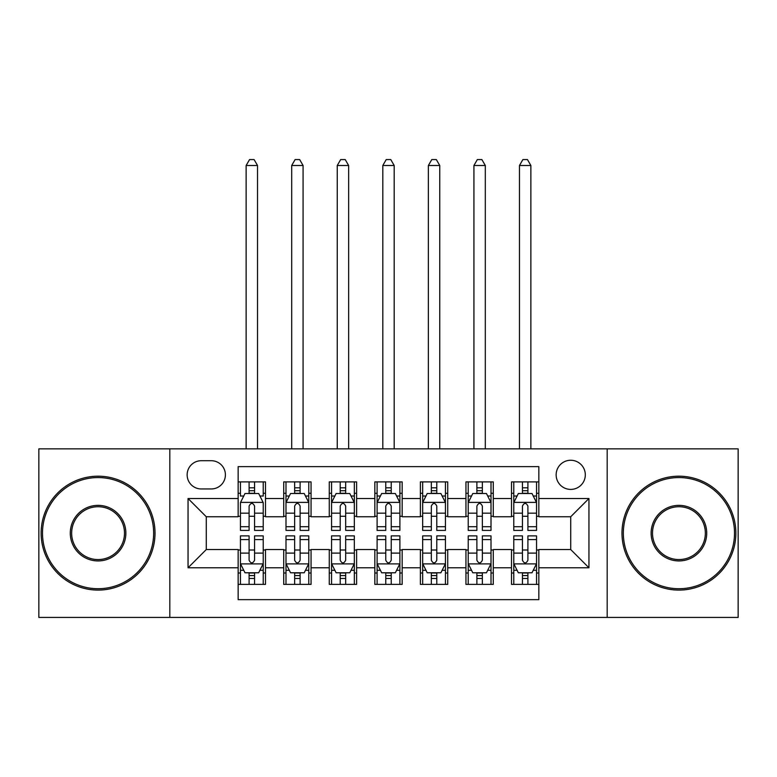 <?xml version="1.0" encoding="UTF-8"?>
<svg xmlns="http://www.w3.org/2000/svg" width="777" height="777" viewBox="0 0 777 777"><rect width="100%" height="100%" fill="white"/><g stroke="black" fill="none" stroke-linecap="round" stroke-linejoin="round"><path stroke-width="1.17" d="M570.726 460.256A14.578 14.578 0 0 0 556.147 474.834A14.578 14.578 0 0 0 570.726 489.413A14.578 14.578 0 0 0 585.304 474.834A14.578 14.578 0 0 0 570.726 460.256M607.177 617.424L738.15 617.424L738.15 448.863L607.177 448.863L607.177 617.424L169.823 617.424L169.823 448.863L38.85 448.863L38.85 617.424L169.823 617.424M538.84 481.895L511.499 481.895L511.499 498.523L493.278 498.523L493.278 516.744L511.499 516.744L511.499 498.523M493.278 498.523L493.278 481.895L465.947 481.895L465.947 498.523L447.727 498.523L447.727 516.744L465.947 516.744L465.947 498.523M447.727 498.523L447.727 481.895L420.386 481.895L420.386 498.523L402.165 498.523L402.165 516.744L420.386 516.744L420.386 498.523M402.165 498.523L402.165 481.895L374.835 481.895L374.835 498.523L356.614 498.523L356.614 516.744L374.835 516.744L374.835 498.523M356.614 498.523L356.614 481.895L329.273 481.895L329.273 498.523L311.053 498.523L311.053 516.744L329.273 516.744L329.273 498.523M311.053 498.523L311.053 481.895L283.722 481.895L283.722 516.744L265.501 516.744L265.501 481.895L238.16 481.895M238.16 584.391L265.501 584.391L265.501 549.543L283.722 549.543L283.722 584.391L311.053 584.391L311.053 549.543L329.273 549.543L329.273 567.764L311.053 567.764M329.273 567.764L329.273 584.391L356.614 584.391L356.614 549.543L374.835 549.543L374.835 567.764L356.614 567.764M374.835 567.764L374.835 584.391L402.165 584.391L402.165 549.543L420.386 549.543L420.386 567.764L402.165 567.764M420.386 567.764L420.386 584.391L447.727 584.391L447.727 549.543L465.947 549.543L465.947 567.764L447.727 567.764M465.947 567.764L465.947 584.391L493.278 584.391L493.278 549.543L511.499 549.543L511.499 567.764L493.278 567.764M201.262 488.956L211.286 488.956A14.122 14.122 0 0 0 225.408 474.834A14.122 14.122 0 0 0 211.286 460.712L201.262 460.712A14.122 14.122 0 0 0 187.14 474.834A14.122 14.122 0 0 0 201.262 488.956M607.177 448.863L169.823 448.863M538.84 498.523L538.84 466.627L238.16 466.627L238.16 516.744L206.274 516.744L206.274 549.543L238.16 549.543L238.16 599.659L538.84 599.659L538.84 549.543L570.726 549.543L570.726 516.744L538.84 516.744L538.84 498.523L588.947 498.523L588.947 567.764L538.84 567.764M238.16 567.764L188.053 567.764L188.053 498.523L238.16 498.523M511.499 567.764L511.499 584.391L538.84 584.391M238.16 493.278L240.443 493.278M249.096 493.278L254.565 493.278M263.218 493.278L265.501 493.278M238.16 516.287L240.443 516.287M249.096 516.287L254.565 516.287M263.218 516.287L265.501 516.287M238.16 549.999L240.443 549.999M249.096 549.999L254.565 549.999M263.218 549.999L265.501 549.999M238.16 573.008L240.443 573.008M249.096 573.008L254.565 573.008M263.218 573.008L265.501 573.008M283.722 516.287L285.994 516.287M294.648 516.287L300.116 516.287M308.78 516.287L311.053 516.287M283.722 493.278L285.994 493.278M294.648 493.278L300.116 493.278M308.78 493.278L311.053 493.278M283.722 549.999L285.994 549.999M294.648 549.999L300.116 549.999M308.78 549.999L311.053 549.999M283.722 573.008L285.994 573.008M294.648 573.008L300.116 573.008M308.78 573.008L311.053 573.008M329.273 549.999L331.556 549.999M340.209 549.999L345.678 549.999M354.331 549.999L356.614 549.999M329.273 573.008L331.556 573.008M340.209 573.008L345.678 573.008M354.331 573.008L356.614 573.008M329.273 493.278L331.556 493.278M340.209 493.278L345.678 493.278M354.331 493.278L356.614 493.278M329.273 516.287L331.556 516.287M340.209 516.287L345.678 516.287M354.331 516.287L356.614 516.287M374.835 549.999L377.107 549.999M385.771 549.999L391.229 549.999M399.893 549.999L402.165 549.999M374.835 573.008L377.107 573.008M385.771 573.008L391.229 573.008M399.893 573.008L402.165 573.008M374.835 493.278L377.107 493.278M385.771 493.278L391.229 493.278M399.893 493.278L402.165 493.278M374.835 516.287L377.107 516.287M385.771 516.287L391.229 516.287M399.893 516.287L402.165 516.287M420.386 549.999L422.669 549.999M431.322 549.999L436.791 549.999M445.444 549.999L447.727 549.999M420.386 573.008L422.669 573.008M431.322 573.008L436.791 573.008M445.444 573.008L447.727 573.008M420.386 493.278L422.669 493.278M431.322 493.278L436.791 493.278M445.444 493.278L447.727 493.278M420.386 516.287L422.669 516.287M431.322 516.287L436.791 516.287M445.444 516.287L447.727 516.287M465.947 549.999L468.22 549.999M476.884 549.999L482.352 549.999M491.006 549.999L493.278 549.999M465.947 573.008L468.22 573.008M476.884 573.008L482.352 573.008M491.006 573.008L493.278 573.008M465.947 493.278L468.22 493.278M476.884 493.278L482.352 493.278M491.006 493.278L493.278 493.278M465.947 516.287L468.22 516.287M476.884 516.287L482.352 516.287M491.006 516.287L493.278 516.287M511.499 549.999L513.782 549.999M522.435 549.999L527.904 549.999M536.557 549.999L538.84 549.999M511.499 573.008L513.782 573.008M522.435 573.008L527.904 573.008M536.557 573.008L538.84 573.008M511.499 493.278L513.782 493.278M522.435 493.278L527.904 493.278M536.557 493.278L538.84 493.278M511.499 516.287L513.782 516.287M522.435 516.287L527.904 516.287M536.557 516.287L538.84 516.287M206.274 516.744L188.053 498.523M206.274 549.543L188.053 567.764M588.947 498.523L570.726 516.744M588.947 567.764L570.726 549.543M254.565 481.895L254.565 493.512L254.565 487.81L249.096 487.81M263.218 526.699L254.565 526.699L254.565 530.409L263.218 530.409L263.218 502.622L258.663 493.512L244.998 493.512L240.443 502.622L240.443 530.409L249.096 530.409L249.096 526.699L240.443 526.699M243.745 496.017L240.443 496.017L240.443 481.895M240.443 496.105L240.443 487.81M263.218 496.105L263.218 487.81M259.916 496.017L263.218 496.017L263.218 481.895M249.096 493.512L249.096 481.895M254.565 526.699L254.565 506.041C252.739 502.525 250.922 502.525 249.096 506.041L249.096 521.406M240.443 513.179L249.096 513.179L249.096 526.699M257.527 448.863L257.527 165.501L246.134 165.501L246.134 448.863M246.134 165.501L249.553 159.576L254.108 159.576L257.527 165.501M249.096 578.476L254.565 578.476M240.443 539.588L249.096 539.588L249.096 535.877L240.443 535.877L240.443 563.665L244.998 572.775L258.663 572.775L263.218 563.665L263.218 535.877L254.565 535.877L254.565 539.588L263.218 539.588M263.218 563.665L263.218 584.391M240.443 563.665L240.443 584.391M254.565 572.775L254.565 584.391M249.096 584.391L249.096 572.775M249.096 539.588L249.096 560.246C250.913 563.762 252.739 563.762 254.565 560.246L254.565 539.588M98.077 477.564A55.575 55.575 0 0 0 42.492 533.148A55.575 55.575 0 0 0 98.077 588.723A55.575 55.575 0 0 0 153.652 533.148A55.575 55.575 0 0 0 98.077 477.564M98.077 590.093A56.944 56.944 0 0 1 41.132 533.148A56.944 56.944 0 0 1 98.077 476.194A56.944 56.944 0 0 1 155.021 533.148A56.944 56.944 0 0 1 98.077 590.093M98.077 505.351A27.787 27.787 0 0 1 125.864 533.148A27.787 27.787 0 0 1 98.077 560.936A27.787 27.787 0 0 1 70.28 533.148A27.787 27.787 0 0 1 98.077 505.351M98.077 559.566A26.428 26.428 0 0 0 124.495 533.148A26.428 26.428 0 0 0 98.077 506.721A26.428 26.428 0 0 0 71.649 533.148A26.428 26.428 0 0 0 98.077 559.566M678.923 477.564A55.575 55.575 0 0 0 623.348 533.148A55.575 55.575 0 0 0 678.923 588.723A55.575 55.575 0 0 0 734.508 533.148A55.575 55.575 0 0 0 678.923 477.564M678.923 590.093A56.944 56.944 0 0 1 621.979 533.148A56.944 56.944 0 0 1 678.923 476.194A56.944 56.944 0 0 1 735.868 533.148A56.944 56.944 0 0 1 678.923 590.093M678.923 505.351A27.787 27.787 0 0 1 706.72 533.148A27.787 27.787 0 0 1 678.923 560.936A27.787 27.787 0 0 1 651.136 533.148A27.787 27.787 0 0 1 678.923 505.351M678.923 559.566A26.428 26.428 0 0 0 705.351 533.148A26.428 26.428 0 0 0 678.923 506.721A26.428 26.428 0 0 0 652.505 533.148A26.428 26.428 0 0 0 678.923 559.566M300.116 487.81L294.648 487.81M308.78 526.699L300.116 526.699L300.116 530.409L308.78 530.409L308.78 502.622L304.215 493.512L290.549 493.512L285.994 502.622L285.994 530.409L294.648 530.409L294.648 526.699L285.994 526.699M285.994 502.622L285.994 481.895M308.78 502.622L308.78 481.895M294.648 493.512L294.648 481.895M300.116 481.895L300.116 493.512M300.116 526.699L300.116 506.041C298.3 502.525 296.474 502.525 294.648 506.041L294.648 526.699M303.079 448.863L303.079 165.501L291.696 165.501L291.696 448.863M291.696 165.501L295.105 159.576L299.66 159.576L303.079 165.501M345.678 487.81L340.209 487.81M354.331 526.699L345.678 526.699L345.678 530.409L354.331 530.409L354.331 502.622L349.776 493.512L336.111 493.512L331.556 502.622L331.556 530.409L340.209 530.409L340.209 526.699L331.556 526.699M331.556 502.622L331.556 481.895M354.331 502.622L354.331 481.895M340.209 493.512L340.209 481.895M345.678 481.895L345.678 493.512M345.678 526.699L345.678 506.041C343.861 502.525 342.035 502.525 340.209 506.041L340.209 526.699M348.64 448.863L348.64 165.501L337.247 165.501L337.247 448.863M337.247 165.501L340.666 159.576L345.221 159.576L348.64 165.501M391.229 487.81L385.771 487.81M399.893 526.699L391.229 526.699L391.229 530.409L399.893 530.409L399.893 502.622L395.338 493.512L381.662 493.512L377.107 502.622L377.107 530.409L385.771 530.409L385.771 526.699L377.107 526.699M377.107 502.622L377.107 481.895M399.893 502.622L399.893 481.895M385.771 493.512L385.771 481.895M391.229 481.895L391.229 493.512M391.229 526.699L391.229 506.041C389.413 502.525 387.587 502.525 385.771 506.041L385.771 526.699M394.192 448.863L394.192 165.501L382.808 165.501L382.808 448.863M382.808 165.501L386.218 159.576L390.782 159.576L394.192 165.501M436.791 487.81L431.322 487.81M445.444 526.699L436.791 526.699L436.791 530.409L445.444 530.409L445.444 502.622L440.889 493.512L427.224 493.512L422.669 502.622L422.669 530.409L431.322 530.409L431.322 526.699L422.669 526.699M422.669 502.622L422.669 481.895M445.444 502.622L445.444 481.895M431.322 493.512L431.322 481.895M436.791 481.895L436.791 493.512M436.791 526.699L436.791 506.041C434.974 502.525 433.148 502.525 431.322 506.041L431.322 526.699M439.753 448.863L439.753 165.501L428.36 165.501L428.36 448.863M428.36 165.501L431.779 159.576L436.334 159.576L439.753 165.501M294.648 578.476L300.116 578.476M285.994 539.588L294.648 539.588L294.648 535.877L285.994 535.877L285.994 563.665L290.549 572.775L304.215 572.775L308.78 563.665L308.78 535.877L300.116 535.877L300.116 539.588L308.78 539.588M308.78 563.665L308.78 584.391M285.994 563.665L285.994 584.391M300.116 572.775L300.116 584.391M294.648 584.391L294.648 572.775M294.648 539.588L294.648 560.246C296.474 563.762 298.29 563.762 300.116 560.246L300.116 539.588M340.209 578.476L345.678 578.476M331.556 539.588L340.209 539.588L340.209 535.877L331.556 535.877L331.556 563.665L336.111 572.775L349.776 572.775L354.331 563.665L354.331 535.877L345.678 535.877L345.678 539.588L354.331 539.588M354.331 563.665L354.331 584.391M331.556 563.665L331.556 584.391M345.678 572.775L345.678 584.391M340.209 584.391L340.209 572.775M340.209 539.588L340.209 560.246C342.026 563.762 343.852 563.762 345.678 560.246L345.678 539.588M385.771 578.476L391.229 578.476M377.107 539.588L385.771 539.588L385.771 535.877L377.107 535.877L377.107 563.665L381.662 572.775L395.338 572.775L399.893 563.665L399.893 535.877L391.229 535.877L391.229 539.588L399.893 539.588M399.893 563.665L399.893 584.391M377.107 563.665L377.107 584.391M391.229 572.775L391.229 584.391M385.771 584.391L385.771 572.775M385.771 539.588L385.771 560.246C387.587 563.762 389.413 563.762 391.229 560.246L391.229 539.588M431.322 578.476L436.791 578.476M422.669 539.588L431.322 539.588L431.322 535.877L422.669 535.877L422.669 563.665L427.224 572.775L440.889 572.775L445.444 563.665L445.444 535.877L436.791 535.877L436.791 539.588L445.444 539.588M445.444 563.665L445.444 584.391M422.669 563.665L422.669 584.391M436.791 572.775L436.791 584.391M431.322 584.391L431.322 572.775M431.322 539.588L431.322 560.246C433.139 563.762 434.965 563.762 436.791 560.246L436.791 539.588M482.352 487.81L476.884 487.81M491.006 526.699L482.352 526.699L482.352 530.409L491.006 530.409L491.006 502.622L486.451 493.512L472.785 493.512L468.22 502.622L468.22 530.409L476.884 530.409L476.884 526.699L468.22 526.699M468.22 502.622L468.22 481.895M491.006 502.622L491.006 481.895M476.884 493.512L476.884 481.895M482.352 481.895L482.352 493.512M482.352 526.699L482.352 506.041C480.526 502.525 478.71 502.525 476.884 506.041L476.884 526.699M485.304 448.863L485.304 165.501L473.921 165.501L473.921 448.863M473.921 165.501L477.34 159.576L481.895 159.576L485.304 165.501M476.884 578.476L482.352 578.476M468.22 539.588L476.884 539.588L476.884 535.877L468.22 535.877L468.22 563.665L472.785 572.775L486.451 572.775L491.006 563.665L491.006 535.877L482.352 535.877L482.352 539.588L491.006 539.588M491.006 563.665L491.006 584.391M468.22 563.665L468.22 584.391M482.352 572.775L482.352 584.391M476.884 584.391L476.884 572.775M476.884 539.588L476.884 560.246C478.7 563.762 480.526 563.762 482.352 560.246L482.352 539.588M527.904 487.81L522.435 487.81M536.557 526.699L527.904 526.699L527.904 530.409L536.557 530.409L536.557 502.622L532.002 493.512L518.337 493.512L513.782 502.622L513.782 530.409L522.435 530.409L522.435 526.699L513.782 526.699M513.782 502.622L513.782 481.895M536.557 502.622L536.557 481.895M522.435 493.512L522.435 481.895M527.904 481.895L527.904 493.512M527.904 526.699L527.904 506.041C526.087 502.525 524.261 502.525 522.435 506.041L522.435 526.699M530.866 448.863L530.866 165.501L519.473 165.501L519.473 448.863M519.473 165.501L522.892 159.576L527.447 159.576L530.866 165.501M522.435 578.476L527.904 578.476M513.782 539.588L522.435 539.588L522.435 535.877L513.782 535.877L513.782 563.665L518.337 572.775L532.002 572.775L536.557 563.665L536.557 535.877L527.904 535.877L527.904 539.588L536.557 539.588M536.557 563.665L536.557 584.391M513.782 563.665L513.782 584.391M527.904 572.775L527.904 584.391M522.435 584.391L522.435 572.775M522.435 539.588L522.435 560.246C524.261 563.762 526.078 563.762 527.904 560.246L527.904 539.588M283.722 567.764L265.501 567.764M283.722 498.523L265.501 498.523M263.102 502.389L240.549 502.389M263.218 513.179L254.565 513.179M254.565 490.714L249.096 490.714M240.549 563.898L263.102 563.898M263.218 570.269L259.916 570.269M243.745 570.269L240.443 570.269M254.565 553.107L263.218 553.107M240.443 553.107L249.096 553.107M249.096 575.572L254.565 575.572M308.663 502.389L286.111 502.389M285.994 496.017L289.297 496.017M305.478 496.017L308.78 496.017M294.648 513.179L285.994 513.179M308.78 513.179L300.116 513.179M300.116 490.714L294.648 490.714M354.215 502.389L331.672 502.389M331.556 496.017L334.858 496.017M351.029 496.017L354.331 496.017M340.209 513.179L331.556 513.179M354.331 513.179L345.678 513.179M345.678 490.714L340.209 490.714M399.776 502.389L377.224 502.389M377.107 496.017L380.409 496.017M396.591 496.017L399.893 496.017M385.771 513.179L377.107 513.179M399.893 513.179L391.229 513.179M391.229 490.714L385.771 490.714M445.328 502.389L422.785 502.389M422.669 496.017L425.971 496.017M442.142 496.017L445.444 496.017M431.322 513.179L422.669 513.179M445.444 513.179L436.791 513.179M436.791 490.714L431.322 490.714M286.111 563.898L308.663 563.898M308.78 570.269L305.478 570.269M289.297 570.269L285.994 570.269M300.116 553.107L308.78 553.107M285.994 553.107L294.648 553.107M294.648 575.572L300.116 575.572M331.672 563.898L354.215 563.898M354.331 570.269L351.029 570.269M334.858 570.269L331.556 570.269M345.678 553.107L354.331 553.107M331.556 553.107L340.209 553.107M340.209 575.572L345.678 575.572M377.224 563.898L399.776 563.898M399.893 570.269L396.591 570.269M380.409 570.269L377.107 570.269M391.229 553.107L399.893 553.107M377.107 553.107L385.771 553.107M385.771 575.572L391.229 575.572M422.785 563.898L445.328 563.898M445.444 570.269L442.142 570.269M425.971 570.269L422.669 570.269M436.791 553.107L445.444 553.107M422.669 553.107L431.322 553.107M431.322 575.572L436.791 575.572M490.889 502.389L468.337 502.389M468.22 496.017L471.522 496.017M487.703 496.017L491.006 496.017M476.884 513.179L468.22 513.179M491.006 513.179L482.352 513.179M482.352 490.714L476.884 490.714M468.337 563.898L490.889 563.898M491.006 570.269L487.703 570.269M471.522 570.269L468.22 570.269M482.352 553.107L491.006 553.107M468.22 553.107L476.884 553.107M476.884 575.572L482.352 575.572M536.451 502.389L513.898 502.389M513.782 496.017L517.084 496.017M533.255 496.017L536.557 496.017M522.435 513.179L513.782 513.179M536.557 513.179L527.904 513.179M527.904 490.714L522.435 490.714M513.898 563.898L536.451 563.898M536.557 570.269L533.255 570.269M517.084 570.269L513.782 570.269M527.904 553.107L536.557 553.107M513.782 553.107L522.435 553.107M522.435 575.572L527.904 575.572"/></g></svg>
